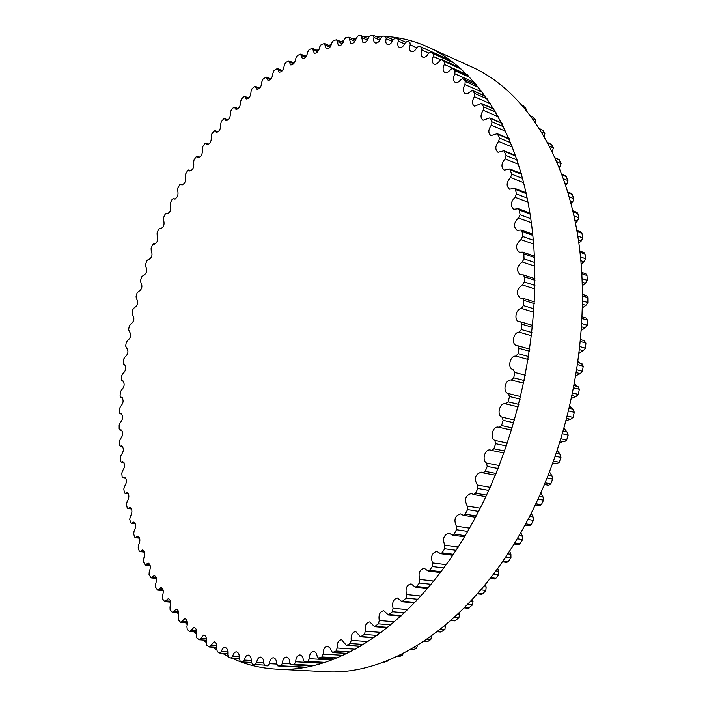 <?xml version="1.0" encoding="UTF-8"?>
<svg xmlns="http://www.w3.org/2000/svg" width="707" height="707" viewBox="0 0 707 707"><rect width="100%" height="100%" fill="white"/><g stroke="black" fill="none" stroke-linecap="round" stroke-linejoin="round"><path stroke-width="1.06" d="M162.469 595.939C163.883 591.529 163.388 588.71 160.993 587.473L157.537 590.098L155.452 586.987L155.549 584.194C157.104 579.784 156.68 576.921 154.267 575.586L151.024 577.875L149.053 574.552L149.248 571.777C150.945 567.394 150.591 564.486 148.17 563.055L145.138 565.034L143.291 561.508L143.583 558.76C145.412 554.412 145.121 551.469 142.699 549.931L139.88 551.619L139.235 550.965L138.148 547.898L138.528 545.194C140.499 540.89 140.269 537.912 137.856 536.268L135.24 537.691L134.586 536.958L133.641 533.794L134.1 531.134C136.204 526.883 136.044 523.878 133.632 522.128L131.219 523.313L130.556 522.5L129.743 519.238L130.291 516.631C132.527 512.442 132.43 509.411 130.017 507.546L127.808 508.51L127.145 507.626L126.473 504.277L127.101 501.723C129.452 497.613 129.434 494.564 127.021 492.585L125.015 493.353L124.352 492.39L123.813 488.97L124.512 486.478C126.995 482.448 127.03 479.39 124.635 477.278L122.824 477.879L122.161 476.836L121.763 473.354L122.532 470.924C125.13 467 125.236 463.916 122.841 461.689L121.224 462.139L120.579 461.008L120.305 457.473L121.136 455.114C123.858 451.296 124.034 448.203 121.648 445.843L120.225 446.17L119.58 444.959L119.439 441.371L120.34 439.091C123.177 435.388 123.407 432.286 121.047 429.803L119.801 430.015L119.174 428.716L119.165 425.101L120.119 422.892C123.071 419.313 123.363 416.211 121.021 413.586L119.96 413.71L119.35 412.331L119.465 408.681L120.473 406.56C123.531 403.123 123.893 400.012 121.56 397.246L120.685 397.299L120.093 395.84L120.331 392.173L121.392 390.14C124.556 386.835 124.98 383.733 122.665 380.817L121.966 380.826L121.392 379.279L121.763 375.603L122.868 373.65C126.138 370.512 126.624 367.401 124.335 364.344L123.257 362.682L123.743 359.006L124.892 357.15C128.267 354.163 128.815 351.07 126.544 347.853L125.66 346.085L126.261 342.418L127.463 340.659C130.928 337.849 131.537 334.756 129.293 331.38L128.603 329.533L129.328 325.874L130.556 324.221C134.127 321.588 134.798 318.503 132.571 314.969L132.076 313.06L132.916 309.419L134.18 307.863C137.785 305.53 138.545 302.463 136.46 298.672L136.071 296.684L137.025 293.078L138.378 291.646C141.966 289.561 142.805 286.512 140.887 282.517L140.578 280.458L141.647 276.888L143.132 275.606C146.676 273.671 147.569 270.657 145.819 266.539L145.589 264.409L146.764 260.883L148.39 259.761C151.872 257.984 152.827 254.988 151.245 250.764L151.095 248.572L152.376 245.099L153.613 243.924L154.126 244.162C157.564 242.536 158.571 239.558 157.157 235.245L157.087 232.992L158.474 229.572L159.694 228.485L160.348 228.838C163.732 227.345 164.793 224.402 163.538 219.992L163.556 217.685L165.049 214.336L166.251 213.328L167.029 213.814C170.36 212.462 171.483 209.546 170.396 205.065L170.493 202.706L172.093 199.436L173.268 198.508L174.169 199.144C177.457 197.925 178.632 195.035 177.696 190.492L177.89 188.08L179.587 184.898L180.736 184.05L181.761 184.854C184.995 183.758 186.224 180.912 185.446 176.299L185.729 173.851L187.523 170.758L188.645 169.998L189.785 170.988C192.976 170.016 194.257 167.206 193.638 162.548L194.001 160.065L195.892 157.069L196.979 156.388L198.234 157.581C201.371 156.724 202.706 153.958 202.237 149.265L202.697 146.747L204.677 143.866L205.737 143.256L207.089 144.679C210.182 143.936 211.57 141.214 211.252 136.495L211.8 133.95L213.876 131.193L214.901 130.654L216.351 132.324C219.391 131.696 220.823 129.01 220.655 124.273L221.3 121.719L223.456 119.085L224.446 118.617L225.984 120.552C228.971 120.031 230.455 117.397 230.438 112.652L231.18 110.08L233.416 107.597L234.362 107.19L235.979 109.417C238.922 109.002 240.451 106.421 240.583 101.675L241.414 99.104L243.729 96.762L244.64 96.426L246.319 98.962C249.209 98.644 250.791 96.117 251.056 91.397L251.984 88.817L254.379 86.643L255.236 86.369L256.986 89.241C259.822 89.011 261.449 86.546 261.855 81.844L262.88 79.281L266.159 77.054L267.944 80.289C270.737 80.147 272.407 77.743 272.946 73.086L274.069 70.541L277.356 68.552L279.185 72.158C281.925 72.105 283.64 69.772 284.311 65.159L285.531 62.64L288.818 60.89L290.683 64.911C293.37 64.938 295.111 62.676 295.915 58.124L297.232 55.641L300.519 54.139L302.393 58.584C305.026 58.69 306.803 56.498 307.731 52.026L309.145 49.587L312.414 48.341L314.288 53.237C316.869 53.414 318.68 51.302 319.714 46.918L321.225 44.532L324.469 43.551L326.334 48.924C328.852 49.163 330.699 47.139 331.848 42.853L333.448 40.529L336.656 39.822L338.485 45.681C340.96 45.982 342.824 44.046 344.079 39.875L345.776 37.639L348.931 37.197L350.716 43.578C353.129 43.931 355.011 42.093 356.363 38.037L358.149 35.889L361.242 35.721L362.965 42.641C365.316 43.056 367.216 41.306 368.656 37.4L370.53 35.35L373.269 35.394L373.994 37.498C373.34 40.272 373.738 42.084 375.196 42.941C377.485 43.401 379.394 41.748 380.914 37.992L382.867 36.057L385.589 36.384L386.216 38.646C385.412 41.607 385.792 43.56 387.339 44.506C389.575 45.001 391.484 43.454 393.074 39.857L395.107 38.054L397.802 38.673L398.315 41.086C397.352 44.232 397.696 46.335 399.358 47.378C401.523 47.908 403.432 46.459 405.084 43.047L407.188 41.386L409.892 42.323L410.237 44.85C409.088 48.191 409.406 50.436 411.182 51.593C413.277 52.15 415.177 50.816 416.874 47.59L419.048 46.07L421.646 47.298L421.92 49.985C420.577 53.511 420.859 55.915 422.751 57.179C424.783 57.753 426.666 56.533 428.398 53.502L430.545 52.115L433.152 53.697L433.303 56.507C431.747 60.219 431.986 62.764 434.01 64.16C435.963 64.752 437.819 63.639 439.577 60.82L441.698 59.556L444.296 61.509L444.314 64.443C442.529 68.323 442.715 71.027 444.871 72.556C446.753 73.157 448.574 72.149 450.341 69.551L452.427 68.42L454.999 70.753L454.875 73.793C452.851 77.832 452.984 80.695 455.281 82.374C457.084 82.966 458.87 82.083 460.628 79.705L462.661 78.689L465.206 81.42L464.932 84.557C462.643 88.746 462.723 91.769 465.171 93.607L467.76 93.474L472.338 90.381L474.83 93.51L474.406 96.726C471.834 101.057 471.852 104.229 474.459 106.244L481.379 103.461L483.8 107.004L483.217 110.283C480.362 114.737 480.318 118.06 483.075 120.252L489.712 117.91L492.045 121.869L491.303 125.201C488.148 129.743 488.033 133.216 490.967 135.611L497.26 133.685L499.496 138.059L498.594 141.418C495.121 146.04 494.935 149.654 498.037 152.261L503.967 150.724L506.079 155.522L505.019 158.889C501.219 163.564 500.963 167.312 504.25 170.14L509.774 168.964L511.744 174.178L510.525 177.537C506.38 182.229 506.044 186.118 509.526 189.176L514.599 188.336L515.474 189.476L516.419 193.948L515.041 197.271C510.551 201.963 510.145 205.958 513.812 209.272L518.408 208.724L519.345 210.05L520.06 214.734L518.523 217.995C513.689 222.643 513.202 226.761 517.056 230.332L521.139 230.022L522.137 231.543L522.606 236.421L520.926 239.602C515.739 244.18 515.173 248.387 519.23 252.231L522.765 252.134L523.825 253.84L524.037 258.877L522.217 261.961C516.684 266.424 516.039 270.719 520.29 274.846L523.26 274.899L524.355 276.817L524.32 281.987L522.358 284.939C516.481 289.251 515.765 293.617 520.202 298.045L522.588 298.195L523.728 300.316L523.427 305.583L521.351 308.393C515.774 308.986 513.706 320.465 518.965 321.667L520.75 321.862L521.925 324.204L521.359 329.533L519.168 332.175C513.379 332.21 511.02 344.38 516.57 345.573L517.736 345.75L518.938 348.304L518.125 353.659L515.827 356.116C509.853 355.541 507.175 368.409 513.026 369.584L514.793 372.465L513.724 377.812L511.338 380.066C505.24 378.837 502.209 392.323 508.306 393.543L509.508 396.521L508.192 401.823L505.673 403.838C499.743 402.08 496.181 415.327 502.085 417.174L503.119 420.312L501.563 425.526L499.23 427.382L498.559 427.178C492.885 425.57 489.341 438.048 494.803 440.39L495.669 443.66L493.884 448.759L491.665 450.439L490.419 450.005C485.002 448.538 481.502 460.257 486.531 463.041L487.22 466.426L485.214 471.375L483.12 472.877L481.334 472.161C475.122 474.185 473.778 478.462 477.305 484.984L477.817 488.457L475.617 493.221L473.655 494.547L471.366 493.504C465.453 495.351 464.075 499.54 467.221 506.071L467.557 509.606L465.171 514.166L463.341 515.315L460.584 513.909C454.981 515.58 453.567 519.672 456.342 526.167L456.501 529.746L453.947 534.068L452.259 535.066L449.069 533.255C443.775 534.766 442.335 538.734 444.747 545.168L444.738 548.765L442.043 552.821L440.488 553.669L436.926 551.425C431.924 552.786 430.457 556.63 432.534 562.958L432.357 566.554L429.538 570.319L428.124 571.035L424.227 568.322C419.516 569.55 418.031 573.253 419.79 579.457L419.445 583.028L416.52 586.492L415.256 587.084L411.076 583.885C406.64 584.972 405.146 588.542 406.596 594.578L406.101 598.104L401.965 601.728L397.555 598.025C393.392 598.997 391.89 602.408 393.057 608.267L392.42 611.723L388.355 614.922L383.76 610.707C379.853 611.564 378.36 614.825 379.261 620.481L378.484 623.857L374.507 626.623L369.779 621.886C366.12 622.637 364.626 625.739 365.289 631.183L364.379 634.453L360.508 636.795L355.692 631.545C352.28 632.208 350.787 635.142 351.229 640.348L350.204 643.503L346.457 645.438L341.587 639.676C338.397 640.242 336.93 643.017 337.168 647.983L336.037 650.997L332.423 652.543L329.789 647.603L327.544 646.269C324.566 646.755 323.117 649.362 323.179 654.081L321.959 656.953L318.477 658.129L317.143 656.264C316.692 653.295 315.525 651.66 313.634 651.35C310.859 651.766 309.427 654.205 309.339 658.668L308.031 661.39L304.699 662.194L303.383 660.197C303.038 657.033 301.88 655.283 299.918 654.929C297.338 655.283 295.933 657.563 295.703 661.77L294.324 664.333L291.151 664.792L289.861 662.662C289.623 659.313 288.5 657.448 286.476 657.059C284.073 657.351 282.703 659.472 282.349 663.422L280.9 665.808L277.904 665.941L276.64 663.696C276.525 660.17 275.421 658.19 273.344 657.757C271.117 657.996 269.774 659.967 269.323 663.661L267.82 665.87L267.211 665.844L264.975 665.702L263.773 663.334C263.782 659.658 262.721 657.572 260.591 657.086C258.515 657.28 257.215 659.092 256.676 662.53L255.139 664.571L252.381 664.103L251.312 661.637C251.445 657.81 250.428 655.628 248.254 655.089C246.328 655.239 245.064 656.909 244.454 660.099L242.881 661.955L240.23 661.204L239.284 658.65C239.558 654.7 238.586 652.428 236.368 651.827C234.583 651.942 233.363 653.471 232.7 656.414L231.101 658.093L228.555 657.068L227.742 654.443C228.149 650.378 227.23 648.019 224.976 647.356C223.324 647.435 222.139 648.832 221.441 651.545L219.824 653.038L217.394 651.757L216.704 649.07C217.261 644.917 216.395 642.469 214.106 641.735L209.431 646.967L206.78 645.332L206.214 642.592C206.904 638.359 206.099 635.84 203.784 635.027L199.303 639.764L196.723 637.855L196.272 635.08C197.112 630.785 196.369 628.187 194.027 627.303L189.75 631.563L187.249 629.398L186.922 626.596C187.903 622.248 187.222 619.588 184.863 618.625L180.789 622.434L178.376 620.012L178.164 617.202C179.286 612.819 178.668 610.106 176.29 609.045L172.42 612.439L170.113 609.779L170.007 606.959C171.28 602.558 170.723 599.783 168.337 598.643L164.669 601.639L162.469 598.749L162.469 595.939M522.164 105.104L525.761 108.233L526.123 109.788M531.098 116.178L533.511 117.38L535.641 120.128L535.659 122.558M539.724 128.727L542.888 130.309L544.876 133.349L544.39 136.433M547.845 142.664L551.566 144.537L553.387 147.869L552.317 151.457M555.322 157.917L558.795 159.367L561.102 163.635L559.458 167.674M562.047 174.408L565.768 175.928L567.951 180.594L566.926 183.811L565.741 185.031M567.933 192.065L571.83 193.612L573.89 198.676L572.697 201.875L571.106 203.439M572.909 210.801L576.93 212.347L577.822 213.47L578.83 217.791L577.486 220.964L575.489 222.82M576.912 230.517L581.013 232.046L581.967 233.337L582.745 237.861L581.242 240.963L578.856 243.067M579.873 251.1L584.017 252.585L585.043 254.06L585.573 258.753L583.92 261.784L581.163 264.065M581.764 272.434L585.917 273.865L586.996 275.527L587.278 280.37L585.484 283.304L582.374 285.69M582.541 294.395L586.677 295.756L587.809 297.612L587.835 302.578L585.9 305.389L582.471 307.81M582.188 316.842L586.28 318.123L587.455 320.183L587.225 325.229L585.157 327.898L581.437 330.275M580.747 338.989L581.578 339.89M584.229 340.765L585.926 343.081L585.431 348.189L583.257 350.699L579.289 352.934M578.22 361.357L579.873 363.124M581.658 363.663L583.222 366.182L582.462 371.308L580.182 373.641L576.037 375.647M574.597 383.813L577.062 386.375M578.087 386.641L574.261 385.633L578.087 386.641L579.342 389.31L578.326 394.426L575.958 396.565L571.707 398.253M569.904 406.251L573.068 409.459L574.314 412.322L573.05 417.395L570.629 419.322L566.899 418.438L570.629 419.322M570.469 419.286L566.325 420.612M564.151 428.53L567.094 432.048L568.172 435.07L566.669 440.054L564.345 441.813L560.457 440.938L564.345 441.813M563.064 441.522L559.935 442.591M557.363 450.518L560.05 454.239L560.96 457.385L559.228 462.263L556.674 463.721M554.624 463.35L552.591 464.075M549.569 472.064L551.999 475.882L552.733 479.134L550.771 483.862L548.685 485.276L544.531 484.489M545.23 484.622L544.346 484.94M540.837 493.026L542.985 496.835L543.542 500.167L541.376 504.718L539.414 505.973L535.172 505.231M531.204 513.264L533.078 516.967L533.458 520.361L531.116 524.709L529.287 525.805L524.974 525.115M520.759 532.645L522.358 536.153L522.57 539.591L520.052 543.71L518.355 544.655L514.007 544.019M509.57 551.062L510.905 554.288L510.94 557.743L508.271 561.605L506.716 562.41L502.359 561.835M497.71 568.384L498.806 571.265L498.674 574.72L495.872 578.308L494.458 578.989L490.119 578.467M485.276 584.539L486.142 587.013L485.842 590.433L482.934 593.739L481.661 594.304L477.393 593.836M472.356 599.43L473.01 601.445L472.55 604.83L468.414 608.276L464.269 607.87M459.037 613.004L459.488 614.516L458.887 617.83L454.813 620.87L450.854 620.516M445.41 625.2L444.933 629.407L440.947 632.04L437.262 631.74M431.562 635.991L430.793 639.517L427.638 641.558L423.599 641.505M417.572 645.358L416.538 648.151L413.374 649.866L409.998 649.813M403.388 653.356L402.256 655.301L399.093 656.688L396.636 656.653M388.983 659.993L388.028 660.983L384.131 661.999M385.836 36.464C400.135 37.347 414.108 40.838 427.735 46.954C478.029 69.622 520.06 133.703 531.805 226.267C543.383 318.707 521.13 433.444 473.982 520.069C419.543 621.161 339.192 673.771 275.986 669.096C260.273 668.186 245.568 664.545 231.869 658.173M227.866 656.237L222.325 653.25M216.616 649.795L212.692 647.17M206.25 642.424L203.263 640.029M196.511 634.082L194.204 631.872M187.337 624.758L185.588 622.796M178.747 614.498L177.484 612.845M170.732 603.327L169.919 602.09M163.282 591.22L162.928 590.592M162.451 589.744L161.214 587.508M293.803 62.932L294.572 62.446M305.344 56.145L306.776 55.376M317.036 50.294L319.051 49.393M328.835 45.416L331.424 44.488M340.659 41.554L343.876 40.679M352.44 38.735L356.372 38.019M364.043 36.967L369.027 36.517M375.284 36.234L382.107 36.278M275.986 669.096L324.902 671.65C389.142 676.307 469.687 625.439 523.472 527.846C570.063 444.19 591.352 333.333 578.9 243.411C566.28 153.375 523.419 90.257 472.338 67.209L427.735 46.954M448.972 59.211L447.195 58.805M298.725 667.541L300.475 667.991M163.034 589.797L158.483 589.382M156.185 577.672L151.908 577.248M149.972 564.911L145.969 564.495M144.378 551.575L140.649 551.16M139.42 537.718L135.947 537.302M135.072 523.392L131.873 522.986M131.352 508.642L128.409 508.245M128.25 493.521L125.563 493.141M125.749 478.082L123.318 477.72M123.849 462.36L121.666 462.016M122.55 446.4L120.614 446.082M121.834 430.254L120.146 429.953M121.701 413.94L120.252 413.675M122.134 397.52L120.924 397.29M123.133 381.02L122.161 380.826M124.688 364.476L123.946 364.326M126.792 347.932L126.279 347.826M148.673 259.805L148.117 259.655M154.541 244.207L153.755 243.986M160.878 228.865L159.87 228.573M167.692 213.832L166.463 213.461M174.974 199.135L173.515 198.685M182.698 184.81L181.019 184.271M190.872 170.891L188.955 170.272M199.471 157.431L197.324 156.715M208.485 144.467L206.108 143.645M217.906 132.032L215.29 131.113M227.707 120.172L224.861 119.147M237.888 108.94L234.804 107.8M248.413 98.379L245.09 97.124M259.275 88.525L255.713 87.147M270.445 79.431L266.645 77.938M281.899 71.16L277.86 69.533M293.617 63.745L289.331 61.986M305.557 57.232L301.023 55.358M317.69 51.691L312.918 49.676M329.992 47.157L324.973 45.018M342.409 43.693L337.151 41.421M354.905 41.333L349.417 38.938M367.428 40.14L361.71 37.612M379.933 40.14L373.994 37.498M392.367 41.395L386.216 38.646M405.579 42.181L398.059 38.788M404.669 43.94L398.315 41.086M416.777 47.802L410.237 44.85M450.447 60.272L419.048 46.07L450.447 60.272M450.633 60.413L421.646 47.298M428.681 53.034L421.92 49.985M453.249 62.375L430.634 52.159M454.451 63.312L433.152 53.697M440.514 59.75L433.303 56.507M459.78 67.722L441.857 59.653M461.521 69.251L444.296 61.509M467.336 74.748L444.314 64.443M468.043 75.455L452.674 68.579M469.969 77.434L454.999 70.753M474.724 82.613L454.875 73.793M523.498 105.785L522.296 105.246M476.845 85.079L462.988 78.937M525.761 108.233L524.294 107.588M478.807 87.447L465.206 81.42M482.695 92.378L464.932 84.557M533.511 117.38L531.257 116.39M485.638 96.364L472.744 90.708M535.641 120.128L533.211 119.068M487.547 99.077L474.83 93.51M490.746 103.841L474.406 96.726M542.888 130.309L539.909 129.019M494.105 109.196L481.865 103.894M544.876 133.349L541.765 132.006M495.916 112.236L483.8 107.004M498.541 116.858L483.217 110.283M551.566 144.537L548.049 143.044M502.05 123.469L490.278 118.458M553.387 147.869L549.772 146.331M503.729 126.827L492.045 121.869M552.68 151.059L551.981 150.768M505.885 131.343L491.303 125.201M559.458 160.038L555.534 158.395M509.349 139.138L497.914 134.365M561.102 163.635L557.098 161.974M510.869 142.787L499.496 138.059M560.236 166.852L558.901 166.295M512.619 147.206L498.594 141.418M566.51 176.732L562.268 175.009M515.889 156.106L504.701 151.545M567.951 180.594L563.647 178.844M517.224 160.038L506.079 155.522M566.926 183.811L565.096 183.078M518.62 164.36L505.019 158.889M572.652 194.575L568.154 192.79M521.572 174.311L510.569 169.945M573.89 198.676L569.329 196.882M522.712 178.5L511.744 174.178M572.697 201.875L570.461 201M523.79 182.733L510.525 177.537M577.822 213.47L573.112 211.658M526.335 193.656L515.474 189.476M578.83 217.791L574.075 215.98M527.254 198.093L516.419 193.948M577.486 220.964L574.924 219.992M528.058 202.211L515.041 197.271M581.967 233.337L577.08 231.516M530.1 214.044L519.345 210.05M582.745 237.861L577.822 236.041M530.798 218.693L520.06 214.734M581.242 240.963L578.414 239.929M531.346 222.696L518.523 217.995M585.043 254.06L580.005 252.258M532.822 235.369L522.137 231.543M585.573 258.753L580.509 256.959M533.281 240.203L522.606 236.421M583.92 261.784L580.871 260.715M533.599 244.065L520.926 239.602M586.996 275.527L581.843 273.759M534.448 257.489L523.825 253.84M587.278 280.37L582.1 278.611M534.66 262.491L524.037 258.877M585.484 283.304L582.25 282.217M534.784 266.203L522.217 261.961M587.809 297.612L582.55 295.888M534.96 280.29L524.355 276.817M587.835 302.578L582.559 300.864M534.916 285.416L524.32 281.987M585.9 305.389L582.524 304.302M534.854 288.96L522.358 284.939M587.455 320.183L582.117 318.512M534.315 303.621L523.728 300.316M587.225 325.229L581.861 323.576M534.015 308.844L523.427 305.583M585.157 327.898L581.667 326.837M533.794 312.202L521.351 308.393M585.926 343.081L580.518 341.49M532.504 327.323L521.925 324.204M585.431 348.189L580.005 346.616M531.947 332.617L521.359 329.533M583.257 350.699L579.669 349.665M531.593 335.763L519.168 332.175M583.222 366.182L577.752 364.662M529.543 351.255L518.938 348.304M582.462 371.308L576.983 369.805M528.721 356.567L518.125 353.659M580.182 373.641L576.532 372.642M528.253 359.501L515.827 356.116M579.342 389.31L573.837 387.878M525.425 375.24L514.793 372.465M578.326 394.426L572.811 393.012M524.355 380.543L513.724 377.812M575.958 396.565L572.263 395.62M523.79 383.247L511.338 380.066M573.068 409.459L569.365 408.549M520.776 396.609L508.306 393.543M574.314 412.322L568.782 410.979M520.175 399.119L509.508 396.521M573.05 417.395L567.509 416.061M518.858 404.386L508.192 401.823M518.231 406.834L505.779 403.865L518.231 406.834M567.094 432.048L563.391 431.199M514.616 420.038L502.085 417.174M568.172 435.07L562.622 433.806M513.83 422.733L503.119 420.312M566.669 440.054L561.119 438.817M512.283 427.921L501.563 425.526M499.23 427.382L511.603 430.121L499.425 427.408M560.05 454.239L556.365 453.461M507.414 443.068L494.803 440.39M560.96 457.385L555.41 456.218M506.442 445.923L495.669 443.66M559.228 462.263L553.678 461.114M504.665 450.986L493.884 448.759M551.999 475.882L548.349 475.166M499.23 465.533L486.531 463.041M552.733 479.134L547.191 478.056M498.055 468.529L487.22 466.426M550.771 483.862L545.238 482.81M496.067 473.443L485.214 471.375M542.985 496.835L539.406 496.19M490.137 487.3L477.305 484.984M543.542 500.167L538.036 499.186M488.74 490.402L477.817 488.457M541.376 504.718L535.879 503.755M486.557 495.139L475.617 493.221M533.078 516.967L529.605 516.393M480.194 508.209L467.221 506.071M533.458 520.361L527.996 519.468M478.568 511.4L467.557 509.606M531.116 524.709L525.663 523.834M476.2 515.924L465.171 514.166M522.358 536.153L519.026 535.65M469.483 528.156L456.342 526.167M522.57 539.591L517.179 538.787M467.619 531.408L456.501 529.746M520.052 543.71L514.678 542.923M465.091 535.694L453.947 534.068M510.905 554.288L507.75 553.846M458.101 547.006L444.747 545.168M510.94 557.743L505.646 557.019M455.98 550.293L444.738 548.765M508.271 561.605L503.004 560.907M453.32 554.315L442.043 552.821M498.806 571.265L495.872 570.903M446.135 564.663L432.534 562.958M498.674 574.72L493.495 574.084M443.749 567.96L432.357 566.554M495.872 578.308L490.729 577.69M440.965 571.698L429.538 570.319M486.142 587.013L483.491 586.713M433.683 581.039L419.79 579.457M485.842 590.433L480.822 589.877M431.014 584.318L419.445 583.028M482.934 593.739L477.959 593.2M428.133 587.756L416.52 586.492M473.01 601.445L470.703 601.206M420.859 596.054L406.596 594.578M472.55 604.83L467.734 604.335M417.872 599.297L406.101 598.104M469.554 607.826L464.782 607.357M414.921 602.417L403.096 601.25M459.488 614.516L457.632 614.339M407.753 609.655L393.057 608.267M458.887 617.83L454.318 617.414M404.448 612.828L392.42 611.723M455.812 620.516L451.313 620.11M401.443 615.629L389.345 614.542M445.675 626.172L444.376 626.057M394.506 621.789L379.261 620.481M444.933 629.407L440.7 629.044M390.83 624.882L378.484 623.857M441.813 631.766L437.66 631.431M387.798 627.348L375.364 626.331M431.659 636.38L431.084 636.335M381.232 632.429L365.289 631.183M430.793 639.517L426.984 639.225M377.14 635.425L364.379 634.453M427.638 641.558L423.944 641.284M374.109 637.555L361.242 636.592M368.091 641.567L351.229 640.348M416.538 648.151L413.303 647.921M363.513 644.431L350.204 643.503M413.374 649.866L410.29 649.653M360.508 646.225L347.066 645.297M355.259 649.194L337.168 647.983M402.256 655.301L399.808 655.142M350.089 651.916L336.037 650.997M399.093 656.688L396.866 656.547M347.164 653.365L332.909 652.455M342.992 655.327L323.179 654.081M388.028 660.983L386.72 660.904M337.089 657.881L321.959 656.953M384.891 662.044L383.901 661.982M334.296 659.004L318.857 658.067M331.671 660.002L309.339 658.668M324.84 662.362L308.031 661.39M322.286 663.157L304.973 662.167M321.924 663.272L295.703 661.77M313.961 665.42L294.324 664.333M311.84 665.914L291.319 664.783M290.1 663.855L282.349 663.422M305.707 667.152L280.9 665.808M277.904 665.941L304.434 667.381L277.975 665.941M276.649 664.059L269.323 663.661M267.211 665.844L267.82 665.87M263.791 662.927L256.676 662.53M255.218 664.58L264.118 665.066L255.298 664.58M251.356 660.488L244.454 660.099M251.312 662.424L243.199 661.973M239.373 656.803L232.7 656.414M227.866 651.934L221.441 651.545M216.881 645.933L210.704 645.535M206.444 638.863L200.523 638.474M196.564 630.803L190.917 630.397M187.275 621.798L181.893 621.391M178.579 611.926L173.48 611.511M170.493 601.242L165.668 600.817M163.211 590.619L157.537 590.098M156.371 578.406L151.024 577.875M150.158 565.556L145.138 565.034M144.564 552.14L139.88 551.619M139.597 538.213L135.24 537.691M135.258 523.816L131.219 523.313M131.529 509.013L127.808 508.51M128.409 493.839L125.015 493.353M125.899 478.347L122.824 477.879M123.99 462.572L121.224 462.139M122.682 446.577L120.225 446.17M121.949 430.386L119.801 430.015M121.798 414.046L119.96 413.71M122.223 397.599L120.685 397.299M123.212 381.073L121.966 380.826M124.75 364.52L123.805 364.317M126.836 347.959L126.182 347.809M148.726 259.805L148.019 259.61M154.612 244.198L153.613 243.924M160.975 228.847L159.694 228.485M167.815 213.797L166.251 213.328M175.124 199.082L173.268 198.508M182.874 184.73L180.736 184.05M191.076 170.794L188.645 169.998M199.701 157.299L196.979 156.388M208.751 144.29L205.737 143.256M218.198 131.82L214.901 130.654M228.043 119.916L224.446 118.617M238.25 108.631L234.362 107.19M248.811 98.008L244.64 96.426M259.708 88.092L255.236 86.369M270.914 78.937L266.159 77.054M282.411 70.576L277.356 68.552M294.156 63.073L288.818 60.89M306.14 56.48L300.519 54.139M318.309 50.833L312.414 48.341M330.637 46.194L324.469 43.551M343.089 42.606L336.656 39.822M355.612 40.122L348.931 37.197M368.161 38.788L361.242 35.721M380.684 38.638L373.552 35.456M393.119 39.733L385.801 36.446M405.588 42.173L397.935 38.726M453.231 62.357L430.545 52.115M459.727 67.678L441.698 59.556M467.946 75.366L452.427 68.42M476.721 84.928L462.661 78.689M485.479 96.152L472.338 90.381M493.919 108.896L481.379 103.461M501.855 123.08L489.712 117.91M509.137 138.643L497.26 133.685M515.677 155.496L503.967 150.724M521.368 173.569L509.774 168.964M526.141 192.781L514.599 188.336M529.941 213.019L518.408 208.724M532.698 234.176L521.139 230.022M534.386 256.128L522.765 252.134M534.96 278.744L523.26 274.899M534.404 301.889L522.588 298.195M584.716 340.818L580.686 339.625M532.698 325.406L520.75 321.862M581.985 363.716L578.043 362.611M529.843 349.134L517.736 345.75M557.019 463.845L552.98 463.014M503.958 452.957L491.665 450.439M495.351 475.184L483.12 472.877M485.833 496.659L473.655 494.547M475.502 517.25L463.341 515.315M464.411 536.825L452.259 535.066M452.666 555.278L440.488 553.669M440.355 572.502L428.124 571.035M427.567 588.418L415.256 587.084M414.408 602.956L401.965 601.728M400.984 616.053L388.355 614.922M387.401 627.675L374.507 626.623M373.764 637.785L360.508 636.795M360.225 646.392L346.457 645.438M346.943 653.471L332.423 652.543M384.502 662.088L383.733 662.044M334.128 659.065L318.477 658.129M322.171 663.193L304.699 662.194M311.787 665.932L291.151 664.792M251.312 662.441L243.04 661.982M239.293 658.597L231.322 658.146M227.857 653.577L220.116 653.118M216.925 647.435L209.431 646.967M206.524 640.242L199.303 639.764M196.679 632.049L189.75 631.563M187.408 622.929L180.789 622.434M178.738 612.942L172.42 612.439M170.661 602.152L164.669 601.639"/></g></svg>
